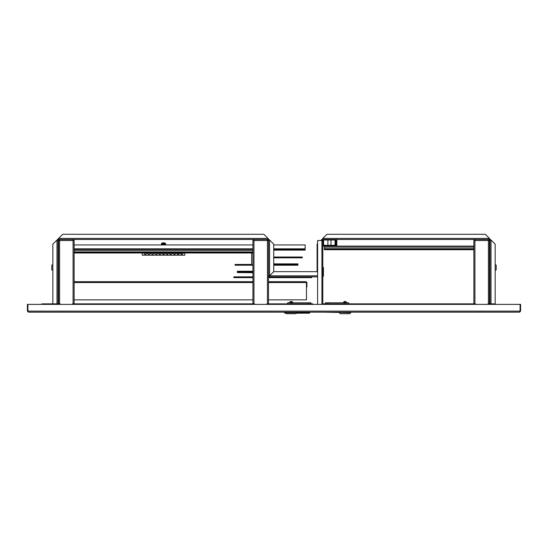 <?xml version="1.0" encoding="UTF-8"?>
<svg xmlns="http://www.w3.org/2000/svg" width="548" height="548" viewBox="0 0 548 548"><rect width="100%" height="100%" fill="white"/><g stroke="black" fill="none" stroke-linecap="round" stroke-linejoin="round"><path stroke-width="0.82" d="M52.32 312.161L88.399 312.161M27.4 311.12L28.441 312.161L27.921 311.12L27.4 311.12L27.4 304.373L27.921 304.373L27.921 311.12L520.079 311.12L519.559 312.161L520.6 311.12L520.6 304.373L27.921 304.373M58.136 304.373L58.136 303.852L53.875 303.852A1.041 1.041 0 0 0 52.978 304.373M53.875 303.852L52.841 303.852L52.841 244.148L56.992 239.997L58.033 239.997L58.033 304.373M495.022 304.373A1.041 1.041 0 0 0 494.125 303.852L489.967 303.852L489.967 304.373M519.559 312.161L28.441 312.161M520.6 311.12L520.079 311.12L520.079 304.373M328.122 304.373L328.122 303.852L473.876 303.852L473.876 240.517L474.917 240.517L474.917 239.476L322.799 239.476L322.799 238.435L326.957 234.284L485.295 234.284L489.453 238.435L489.453 239.476A0.521 0.521 0 0 1 489.967 239.997L491.008 239.997L495.159 244.148L495.159 303.852L494.125 303.852M489.453 292.433L489.453 303.852L489.864 304.373M313.319 304.373A1.041 1.041 0 0 0 312.415 303.852L308.134 303.852L308.134 304.373M308.134 303.852L267.458 303.852L267.458 240.517L268.499 240.517L267.458 239.476L58.547 239.476L58.547 238.435L268.027 238.435L268.027 239.476A0.521 0.521 0 0 1 268.547 239.997L269.589 239.997L273.74 244.148L273.74 271.657L269.589 275.815L268.547 275.815L268.547 239.997M253.964 239.997L252.923 240.517L253.964 240.517L253.964 239.476L252.923 240.517L252.923 303.852L73.083 303.852L73.083 240.517L74.124 240.517L73.083 239.476L73.083 240.517L59.588 240.517L59.588 239.476L58.547 240.517L58.547 303.852L58.136 303.852M317.607 304.373L317.607 240.517L322.799 240.517A0.521 0.521 0 0 1 323.32 239.997L334.533 239.997A0.521 0.521 0 0 1 335.054 240.517L335.054 244.826L335.417 244.826L335.417 240.517A0.884 0.884 0 0 0 334.533 239.634L323.32 239.634A0.884 0.884 0 0 0 322.436 240.517M322.799 240.517L322.799 304.373M322.799 276.733A1.144 1.144 0 0 0 323.423 275.713L323.423 272.705L323.423 275.713L323.423 272.705L322.799 272.705M322.799 267.513L323.423 267.513L323.423 272.705M308.264 303.852L308.264 304.373M328.122 303.852L323.841 303.852A1.041 1.041 0 0 0 322.943 304.373M327.992 303.852L327.992 304.373M495.68 312.161L350.734 312.161L350.734 312.675L323.45 312.161M312.805 312.161L309.743 312.161L309.483 313.196L296.427 313.196M286.042 313.196L284.926 313.196L284.665 312.161L225.721 312.161M174.065 312.161L140.055 312.161M52.841 303.852L41.936 303.852L41.936 304.373M489.453 238.955A1.041 1.041 0 0 1 490.487 239.997M321.765 239.997A1.041 1.041 0 0 1 322.799 238.955M320.724 240.517L322.279 239.997A0.521 0.521 0 0 1 322.799 239.476M317.607 276.856L269.589 276.856L269.589 275.815L269.589 276.856A1.041 1.041 0 0 1 268.547 275.815L269.068 275.815A0.521 0.521 0 0 0 269.589 276.336L269.589 275.815L273.747 271.664L317.087 271.664L317.607 272.185L317.093 271.657L317.093 244.148L317.607 243.627M268.027 238.955A1.041 1.041 0 0 1 269.068 239.997M489.967 303.852L489.967 239.997M489.453 239.476L474.917 239.476L473.876 240.517L474.917 239.997M322.279 239.997L322.279 240.517M57.513 239.997A1.041 1.041 0 0 1 58.547 238.955M268.027 239.476L267.458 239.476L267.458 240.517L253.964 240.517L253.964 303.852L254.478 303.852L254.478 304.373M58.033 239.997A0.521 0.521 0 0 1 58.547 239.476M268.027 238.435L263.876 234.284L62.705 234.284L58.547 238.435M269.589 276.336L269.589 275.815L269.068 275.815M52.841 270.363L51.8 269.904L51.8 265.116L52.841 264.657M58.184 270.623L58.341 264.396L58.033 270.472M495.159 264.657L496.2 265.116L496.2 269.904L495.159 270.363M489.816 270.623L489.659 264.396L489.967 270.472M489.967 292.817L489.453 292.817L489.453 288.926L489.967 288.926M487.891 304.373L487.891 303.852L489.453 303.852L489.453 240.517L488.412 239.476L488.412 240.517L474.917 240.517L474.917 303.852L475.431 303.852L475.431 304.373M474.917 303.852L473.876 303.852M489.453 289.317L489.453 249.73L489.967 249.73M489.967 246.093L489.453 246.093L489.453 240.517L488.412 239.997M488.412 303.852L488.412 240.517L489.453 240.517M473.876 240.517L473.876 244.668M266.938 304.373L266.938 303.852L267.458 303.852M253.964 303.852L252.923 303.852M268.499 303.852L268.499 240.517L267.458 239.997M252.923 240.517L252.923 244.668M59.588 239.997L58.547 240.517L59.588 240.517L59.588 303.852L60.109 303.852L60.109 304.373M72.569 304.373L72.569 303.852L73.083 303.852M59.588 303.852L58.547 303.852M74.124 303.852L74.124 240.517L73.083 239.997M58.547 240.517L58.547 244.668M346.589 302.393L346.596 302.393C345.548 301.037 344.493 301.037 343.445 302.393L346.507 302.393M350.734 312.675L349.693 313.716L340.349 313.716L339.308 312.675M325.293 303.852L325.293 302.811L348.658 302.811L348.658 303.852M347.172 302.811L342.87 302.811M284.665 312.935L285.782 312.935M296.687 312.935L309.743 312.935M327.896 249.73L331.006 249.73M324.354 246.093L324.354 249.21L473.876 249.21M322.799 244.798A1.295 1.295 0 0 0 324.101 246.093L473.876 246.093M473.876 249.73L324.354 249.73L324.354 249.21M489.967 249.21L489.453 249.21M74.124 281.686L252.923 281.686M268.499 281.686L306.031 281.686L306.462 282.569L306.031 281.686L306.914 282.569L306.031 282.049M268.499 299.852L306.462 299.852L306.462 282.569L268.499 282.569M252.923 299.852L74.124 299.852M58.547 282.062L58.547 282.569M58.547 286.878L58.396 282.569M306.551 282.569L306.551 286.878L306.914 286.878L306.914 282.569M273.74 249.34L305.147 249.34L305.147 250.121L273.74 250.121M252.923 244.929L74.124 244.929M273.74 244.929L305.147 244.929L305.147 249.34M252.923 272.74A1.295 1.295 0 0 1 252.868 272.746L242.23 272.589M273.74 257.82L302.297 257.82L302.297 257.039L273.74 257.039M273.74 263.876L297.934 263.876L297.934 265.218L273.74 265.218M252.923 272.589L237.346 272.589L237.346 271.246L252.923 271.246M252.923 264.917L251.621 264.917L251.621 252.977M252.923 265.218L235.01 265.218L235.01 264.437L251.621 264.437M297.934 264.657L273.74 264.657M252.923 272.027L237.346 272.027M165.078 244.929L162.229 244.408M163.523 254.327L162.482 253.888L164.263 254.121M144.343 253.923L144.768 254.204M144.939 254.265L146.309 253.964M147.981 253.923L148.398 254.204M148.577 254.265L149.94 253.964M151.618 253.923L152.036 254.204M152.207 254.265L153.577 253.964M155.248 253.923L155.666 254.204M155.844 254.265L157.214 253.964M181.696 254.327L180.655 253.888L182.429 254.121M178.059 254.327L177.025 253.888L179.045 253.936M174.428 254.327L173.387 253.888L175.161 254.121M170.791 254.327L169.75 253.888L171.531 254.121M167.161 254.327L166.119 253.888L167.894 254.121M159.893 254.327L158.852 253.888L160.626 254.121M184.806 252.977L184.806 255.204L142.24 255.204L142.24 252.977M165.708 252.977A1.452 1.452 0 0 0 167.161 254.327A1.452 1.452 0 0 0 168.606 252.977M169.339 252.977A1.452 1.452 0 0 0 170.791 254.327A1.452 1.452 0 0 0 172.243 252.977M172.976 252.977A1.452 1.452 0 0 0 174.428 254.327A1.452 1.452 0 0 0 175.874 252.977M176.607 252.977A1.452 1.452 0 0 0 178.059 254.327A1.452 1.452 0 0 0 179.511 252.977M180.244 252.977A1.452 1.452 0 0 0 181.696 254.327A1.452 1.452 0 0 0 183.142 252.977M143.905 252.977A1.452 1.452 0 0 0 145.35 254.327A1.452 1.452 0 0 0 146.802 252.977M147.535 252.977A1.452 1.452 0 0 0 148.988 254.327A1.452 1.452 0 0 0 150.44 252.977M151.173 252.977A1.452 1.452 0 0 0 152.618 254.327A1.452 1.452 0 0 0 154.07 252.977M154.803 252.977A1.452 1.452 0 0 0 156.255 254.327A1.452 1.452 0 0 0 157.708 252.977M158.441 252.977A1.452 1.452 0 0 0 159.886 254.327A1.452 1.452 0 0 0 161.338 252.977M162.071 252.977A1.452 1.452 0 0 0 163.523 254.327A1.452 1.452 0 0 0 164.975 252.977M160.475 254.204L160.098 254.306M167.743 254.204L167.366 254.306M171.38 254.204L171.003 254.306M175.011 254.204L174.634 254.306M178.648 254.204L178.271 254.306M182.279 254.204L181.902 254.306M156.844 254.204L156.468 254.306M156.255 254.327L155.214 253.888M153.207 254.204L152.83 254.306M152.625 254.327L151.584 253.888M149.57 254.204L149.2 254.306M148.988 254.327L147.946 253.888M145.939 254.204L145.562 254.306M145.357 254.327L144.316 253.888M164.112 254.204L163.736 254.306M161.448 243.607L165.599 243.607L165.599 244.408L161.448 244.408L161.523 243.456L165.523 243.456A3.377 3.377 0 0 0 164.222 242.874A3.363 3.11 -90 0 0 164.044 242.839L163.941 242.86M162.468 242.97A3.363 3.11 90 0 1 163.003 242.839L163.105 242.839A3.363 1.288 90 0 0 162.879 242.97A3.336 2.761 -142.5 0 1 163.126 242.963A3.336 2.761 -142.5 0 1 163.373 242.97A3.363 1.288 -90 0 1 163.599 242.839L163.838 242.839A3.363 3.11 90 0 1 164.373 242.97A3.336 1.144 118.4 0 1 164.578 242.97A3.363 3.11 -90 0 0 164.222 242.874M163.523 242.874A3.363 1.288 90 0 0 163.448 242.839L163.208 242.839A3.363 3.11 -90 0 0 163.105 242.86M74.124 249.34L252.923 249.34M252.923 252.977L74.124 252.977M252.923 252.457L74.124 252.457M252.923 276.856L233.818 276.856L233.818 277.637L252.923 277.637M268.499 277.637L311.689 277.637L311.689 276.856M269.589 276.856L268.499 276.856M289.748 302.393L292.721 302.393M296.948 312.161L296.948 312.675L285.529 312.675L285.529 312.161M296.948 312.675L295.906 313.716L286.563 313.716L285.529 312.675M308.366 303.852L308.366 302.811L287.604 302.811L287.604 303.852M289.084 302.811L293.386 302.811M292.947 302.551L292.598 302.551M290.043 302.551L289.522 302.551M308.366 302.811L310.963 302.811L310.963 303.852L310.963 302.811M474.657 240.065L474.657 240.517L474.657 240.065M323.58 239.997L323.58 244.798A0.521 0.521 0 0 0 324.101 245.319L335.52 245.319A0.521 0.521 0 0 0 336.04 244.798L336.04 239.997L336.821 239.997L336.821 244.798A1.295 1.295 0 0 1 335.52 246.093M488.672 240.517L488.672 240.065M321.916 304.373L321.916 240.517M317.607 275.815L269.589 275.815L269.589 239.997M56.992 239.997L56.992 303.852M321.244 239.997L321.244 240.517M489.453 238.435L322.799 238.435M491.008 303.852L491.008 239.997M327.889 302.811L327.889 303.852M345.021 302.811L345.021 303.852M489.967 248.689L489.453 248.689M473.876 248.689L324.354 248.689M324.354 247.134L473.876 247.134M489.453 247.134L489.967 247.134M252.923 282.569L74.124 282.569M74.124 248.819L252.923 248.819M305.147 248.819L273.74 248.819M74.124 250.381L252.923 250.381M252.923 251.936L74.124 251.936M291.235 302.811L291.235 303.852M58.033 288.926L58.547 288.926M58.033 292.817L58.547 292.817M327.896 245.319L327.896 239.997M331.006 245.319L331.006 239.997M58.602 287.378L58.033 287.481M58.602 294.365L58.033 294.262M162.825 242.874A3.377 3.377 0 0 0 161.523 243.456M293.05 302.551L292.81 302.393C291.762 301.037 290.714 301.037 289.659 302.393L289.426 302.551"/></g></svg>
